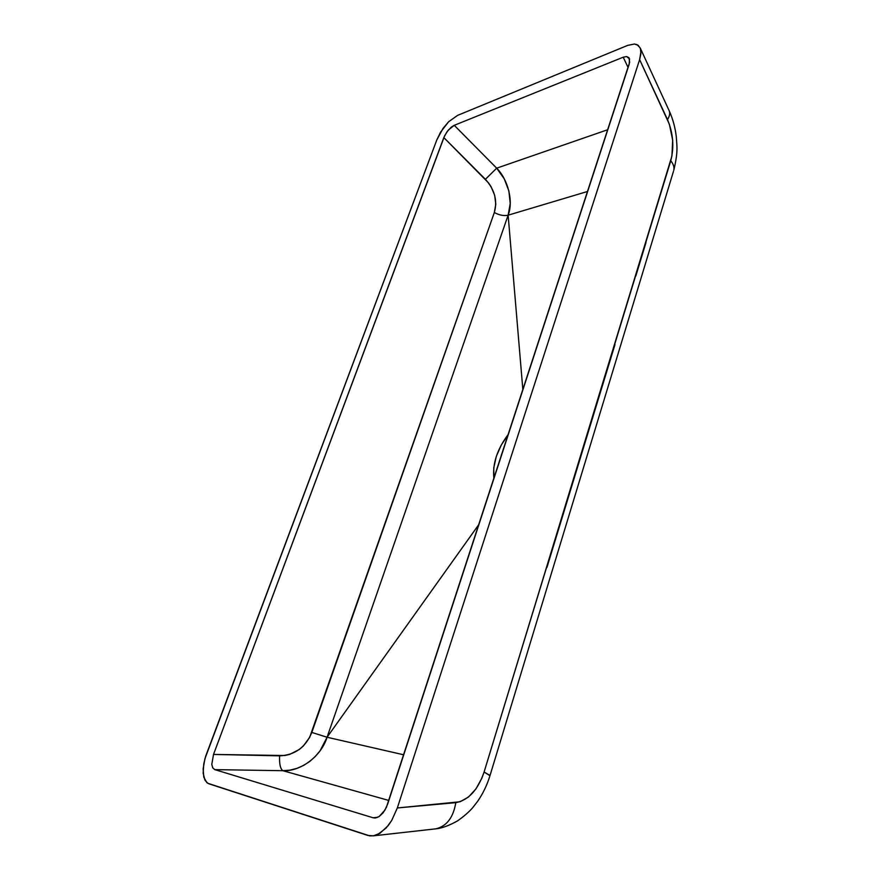 <?xml version="1.0" encoding="UTF-8"?>
<svg xmlns="http://www.w3.org/2000/svg" width="880" height="880" viewBox="0 0 880 880"><rect width="100%" height="100%" fill="white"/><g stroke="black" fill="none" stroke-linecap="round" stroke-linejoin="round"><path stroke-width="1.32" d="M434.357 829.004L435.743 828.85C446.622 826.331 453.299 817.608 455.796 802.659L397.331 807.961L391.721 820.446L386.177 827.981L377.905 834.405L373.736 835.791L369.754 835.879L207.856 783.321L204.996 780.274L203.159 773.267L203.753 763.873L205.733 756.041L436.843 139.843L440.594 132.121L448.701 121.682L457.578 115.39L627.616 45.408L634.436 44.022L638.187 45.309L640.42 48.521L640.926 53.427L639.628 59.631L397.331 807.961L460.086 801.757L468.512 797.005L476.014 788.821L481.921 778.063L484.088 772.035L671.913 156.046L672.683 140.195L669.405 124.333L639.628 59.631L397.331 807.961L391.721 820.446L388.124 825.693L380.017 833.239L373.461 835.835L367.884 835.45L209.055 783.849L206.778 782.54L203.775 777.139L203.148 768.79L204.941 758.681L436.843 139.843L443.047 128.359L448.701 121.682L457.578 115.39L627.616 45.408L634.436 44.022L637.098 44.66L640.211 47.971L640.959 51.623L639.628 59.631L667.513 119.636C669.614 116.182 670.186 113.267 669.24 110.88C672.848 118.91 675.202 127.512 676.291 136.686C676.907 146.674 678.249 151.426 673.794 170.269C674.421 167.244 673.409 164.065 670.758 160.732L484.088 772.035L489.962 775.676M213.521 754.435L211.783 764.412L212.74 767.888L214.786 769.626L373.065 817.762L374.979 818.004L379.093 816.585L384.879 810.227L387.662 804.056L629.134 64.383L629.552 58.85L626.615 56.551L623.227 57.2L454.256 125.312L448.327 130.031L444.664 135.652L213.521 754.435L443.828 137.588L488.488 182.842L491.106 186.747L494.681 195.327L495.792 204.204L494.329 212.531L309.65 737.396L303.281 746.064L299.222 749.54L289.861 754.325L284.79 755.513L213.521 754.435L279.62 755.843C279.235 763.884 280.324 768.845 282.876 770.704L388.839 800.459L282.876 770.704L214.786 769.626L282.876 770.704L289.96 770.143L296.923 768.372L303.567 765.446L309.749 761.453L315.304 756.492L320.111 750.706L327.063 737.242L311.817 732.435L494.329 212.531C499.4 215.226 504.009 216.117 508.134 215.182L327.063 737.242L403.744 754.809L327.063 737.242C321.497 755.81 300.927 771.705 282.876 770.704C280.324 768.845 279.235 763.884 279.62 755.843C294.932 755.106 305.668 747.296 311.817 732.435L327.063 737.242L508.134 215.182C504.009 216.117 499.4 215.226 494.329 212.531C497.64 200.673 494.67 189.607 485.408 179.311L443.828 137.588L446.952 131.802L451.319 127.105L454.256 125.312L623.227 57.2L628.1 67.529L623.227 57.2L626.615 56.551L628.925 57.662L629.662 62.271L386.419 807.268L383.108 812.823L379.093 816.585L375.65 817.938L373.065 817.762L214.786 769.626L212.74 767.888L211.783 764.412L213.521 754.435M673.442 171.424L490.028 775.478L484.088 772.035C477.906 790.031 468.468 800.239 455.796 802.659C453.354 817.41 446.776 826.122 436.084 828.795M669.207 110.803C670.197 113.201 669.636 116.149 667.513 119.636C673.233 133.353 674.311 147.048 670.758 160.732C673.431 164.087 674.432 167.288 673.783 170.324M645.953 242.649L635.811 276.001M614.955 344.652L546.942 567.435M607.816 129.69L496.683 168.179L454.256 125.312L496.683 168.179L485.408 179.311L496.683 168.179C508.211 179.762 513.546 201.652 508.134 215.182L510.235 203.467L508.882 190.938L504.218 178.783L496.683 168.179L607.816 129.69M377.762 817.3L373.065 817.762L377.762 817.3M587.653 191.444L508.134 215.182L587.653 191.444M522.874 389.873L508.134 215.182L522.874 389.873M478.973 524.348L327.063 737.242L478.973 524.348M508.398 434.225L501.171 445.203L496.276 456.533L493.757 467.874L493.9 478.632C492.305 463.958 497.134 449.152 508.398 434.225M640.211 47.971L669.24 110.88M373.461 835.835L435.743 828.85C441.936 828.234 449.218 825.572 457.578 820.864C463.848 816.42 468.82 812.108 472.516 807.917L477.565 801.438C482.999 793.573 487.146 784.916 490.028 775.478"/></g></svg>
